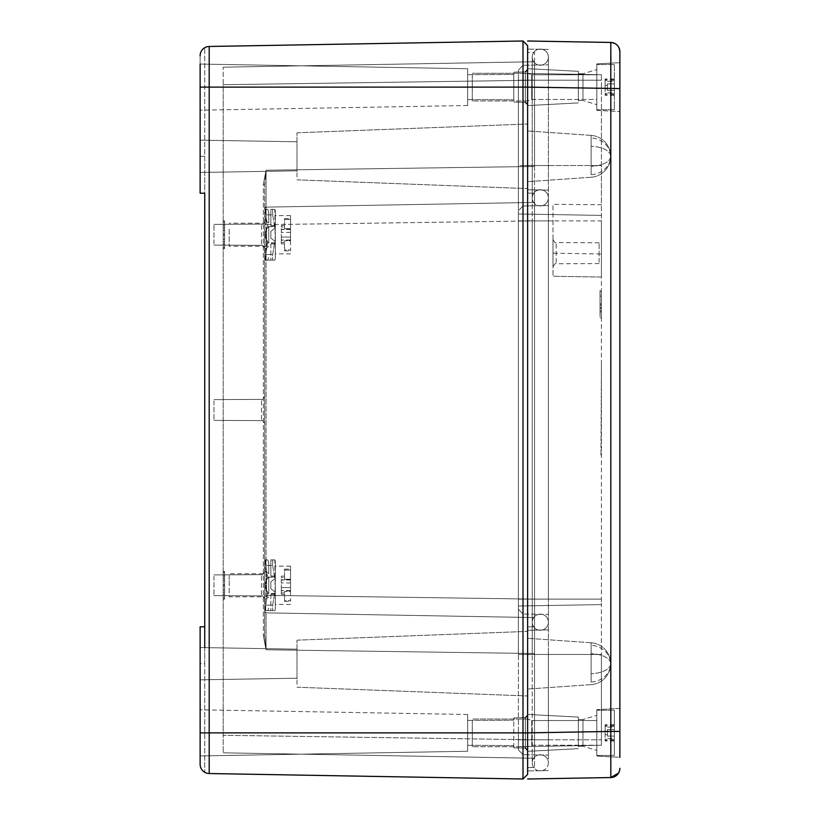 <?xml version="1.0" encoding="UTF-8"?>
<svg xmlns="http://www.w3.org/2000/svg" width="820" height="820" viewBox="0 0 820 820"><rect width="100%" height="100%" fill="white"/><g stroke="black" fill="none" stroke-linecap="round" stroke-linejoin="round"><path stroke-width="0.61" stroke-dasharray="4.1 3.07" d="M209.192 773.526L209.192 87.125L200.131 87.125L200.131 193.212L204.744 193.212L204.744 156.312L200.131 156.312L200.131 193.212L204.744 193.212L200.131 193.212L200.131 55.698A9.225 9.225 0 0 1 204.744 47.714A9.225 9.225 0 0 0 200.131 55.698A9.225 9.225 0 0 1 209.192 46.474L523.006 41L527.619 45.612L527.619 774.387L527.619 732.875L523.006 732.875L523.006 41M200.131 170.478L200.131 140.169L200.131 170.478M200.131 107.369L200.131 64.062L200.131 107.369M200.131 64.062L467.656 68.736L467.656 105.513L467.656 68.736L467.656 105.513L467.656 68.736L200.131 64.062L200.131 156.312L204.744 156.312L204.744 47.714L204.744 193.212M200.131 755.937L467.656 751.264L467.656 714.486L467.656 751.264L467.656 714.486L467.656 751.264L200.131 755.937L200.131 709.812L200.131 764.301L200.131 663.687L200.131 764.301A9.225 9.225 0 0 0 204.744 772.286A9.225 9.225 0 0 1 200.131 764.301A9.225 9.225 0 0 0 204.744 772.286L204.744 647.626M200.131 764.301A9.225 9.225 0 0 0 204.744 772.286L204.744 663.687L200.131 663.687L200.131 626.787L200.131 663.687L204.744 663.687L204.744 626.787L200.131 626.787L200.131 732.875L523.006 732.875L523.006 779L527.619 774.387M296.994 143.561L296.994 170.847L296.994 143.561M204.744 626.787L200.131 626.787L204.744 626.787M200.131 677.853L200.131 647.544L200.131 677.853M200.131 87.125L200.131 55.698A9.225 9.225 0 0 1 209.192 46.474L209.192 87.125L527.619 87.125L527.619 45.612M296.994 176.956L296.994 132.789L296.994 176.956M467.656 98.051L467.656 74.671L467.656 98.051M296.994 650.936L296.994 678.222L296.994 650.936M527.619 127.981L527.619 188.6L527.619 127.981M513.781 75.993L513.781 99.814L513.781 75.993M467.656 743.801L467.656 720.421L467.656 743.801M296.994 684.331L296.994 640.164L296.994 684.331M527.619 80.083L527.619 193.089L527.619 80.083L534.537 80.206L534.537 52.531L527.619 52.408L534.537 52.531L534.537 193.212L534.537 61.756L223.194 67.189L534.537 61.756L534.537 80.206L527.619 80.083M527.619 220.764L527.619 626.91L527.619 220.764L534.537 220.887L534.537 193.212L527.619 193.089L534.537 193.212L534.537 626.787L534.537 202.437L534.537 599.112L534.537 220.887L527.619 220.764M527.619 654.575L527.619 767.592L527.619 654.575L534.537 654.462L534.537 626.787L527.619 626.91L534.537 626.787L534.537 767.469L534.537 654.462L527.619 654.575M527.619 102.48L527.619 69.628L527.619 102.48M527.619 717.52L527.619 750.372L527.619 717.52M527.619 635.356L527.619 695.975L527.619 635.356M513.781 100.276L513.781 72.139L513.781 100.276M513.781 721.743L513.781 745.564L513.781 721.743M534.537 767.469L527.619 767.592L534.537 767.469M534.537 626.787L527.619 626.91L534.537 626.787M534.537 193.212L527.619 193.089L534.537 193.212M513.781 746.026L513.781 747.86M534.537 739.794L534.537 758.244L223.194 752.811L534.537 758.244L534.537 599.112L266.069 595.351L534.537 599.112L534.537 617.562L266.069 612.878L534.537 617.562L534.537 739.794L223.194 735.284L223.194 752.811L223.194 67.189L223.194 84.716L534.537 80.206L223.194 84.716L223.194 735.284L534.537 739.794M534.537 166.47L534.537 80.206L534.537 166.47L266.069 170.232L266.069 207.122L534.537 202.437L266.069 207.122L534.537 202.437L266.069 207.122L264.706 208.505A1.384 1.384 0 0 1 266.069 207.122L264.706 208.505A1.384 1.384 0 0 1 266.069 207.122L266.069 224.649L534.537 220.887L266.069 224.649L266.069 595.351L266.069 170.232L534.537 166.47M513.781 719.724L513.781 717.889L525.353 717.684L525.353 748.066L525.353 717.684L525.353 748.066L525.353 717.684L527.619 715.378M263.343 184.397L266.069 170.232L263.343 184.397L264.706 184.397L266.069 170.232L264.706 184.397L264.706 635.602L266.069 649.768L534.537 653.53L266.069 649.768L266.069 612.878L534.537 617.562L266.069 612.878L264.706 611.495A1.384 1.384 0 0 0 266.069 612.878L264.706 611.495L264.706 224.649L264.706 611.495A1.384 1.384 0 0 0 266.069 612.878L266.069 649.768L263.343 635.602L266.069 649.768L264.706 635.602L264.706 611.495A1.384 1.384 0 0 0 266.069 612.878A1.384 1.384 0 0 1 264.706 611.495L264.706 635.602L263.343 635.602L264.706 635.602L264.706 208.505A1.384 1.384 0 0 1 266.069 207.122A1.384 1.384 0 0 0 264.706 208.505L264.706 184.397L263.343 184.397L263.343 635.602L263.343 184.397M223.194 234.704L223.194 220.867L223.194 234.704M223.194 234.797L223.194 220.959L223.194 234.797C223.194 218.438 223.194 218.438 223.194 234.797C223.194 218.438 223.194 218.438 223.194 234.797M223.194 585.255L223.194 599.092L223.194 585.255C223.194 601.614 223.194 601.614 223.194 585.255C223.194 601.614 223.194 601.614 223.194 585.255M223.194 585.347L223.194 571.509L223.194 585.347M224.577 234.704L224.577 220.867L224.577 234.704C224.577 252.55 224.577 252.55 224.577 234.704C224.577 252.55 224.577 252.55 224.577 234.704L224.577 222.015L224.577 234.704M224.577 234.797C224.577 216.951 224.577 216.951 224.577 234.797C224.577 216.951 224.577 216.951 224.577 234.797L224.577 248.634L224.577 234.797M224.577 585.255C224.577 603.1 224.577 603.1 224.577 585.255C224.577 603.1 224.577 603.1 224.577 585.255L224.577 571.417L224.577 585.255M224.577 585.347L224.577 571.509L224.577 585.347M264.706 246.871L264.706 220.887L264.706 246.871M264.706 397.854L264.706 423.837L264.706 397.854M264.706 573.129L264.706 599.112L264.706 573.129M213.969 243.837L213.969 224.352L213.969 243.837M213.969 400.888L213.969 420.383L213.969 400.888M213.969 576.163L213.969 595.658L213.969 576.163M223.194 239.317L223.194 230.092L223.194 239.317L224.577 239.317L224.577 230.092L224.577 239.317L223.194 239.317M223.194 241.623L223.194 227.786L223.194 241.623L224.577 241.623L224.577 227.786L224.577 241.623L223.194 241.623M223.194 234.13L223.194 243.929L223.194 234.13L224.577 234.13L224.577 225.479L224.577 243.929L224.577 234.13L223.194 234.13M223.194 230.184L223.194 239.409L223.194 230.184L224.577 230.184L224.577 239.409L224.577 230.184L223.194 230.184M223.194 241.715L223.194 227.878L223.194 241.715L224.577 241.715L224.577 227.878L224.577 241.715L223.194 241.715M223.194 234.223L223.194 244.022L223.194 225.572L223.194 234.223L224.577 234.223L224.577 244.022L224.577 225.572L224.577 234.223L223.194 234.223M223.194 589.867L223.194 580.642L223.194 589.867L224.577 589.867L224.577 580.642L224.577 589.867L223.194 589.867M223.194 592.173L223.194 578.336L223.194 592.173L224.577 592.173L224.577 578.336L224.577 592.173L223.194 592.173M223.194 584.68L223.194 594.479L223.194 584.68L224.577 584.68L224.577 576.029L224.577 594.479L224.577 584.68L223.194 584.68M223.194 580.734L223.194 589.959L223.194 580.734L224.577 580.734L224.577 589.959L224.577 580.734L223.194 580.734M223.194 589.959L224.577 589.959L223.194 589.959M223.194 592.265L223.194 578.428L223.194 592.265L224.577 592.265L224.577 578.428L224.577 592.265L223.194 592.265M223.194 578.428L224.577 578.428L223.194 578.428M223.194 584.773L223.194 594.572L223.194 576.122L223.194 584.773L224.577 584.773L224.577 594.572L224.577 576.122L224.577 584.773L223.194 584.773M223.194 230.092L224.577 230.092L223.194 230.092M223.194 227.786L224.577 227.786L223.194 227.786M223.194 225.479L224.577 225.479L223.194 225.479M223.194 235.278L224.577 235.278L223.194 235.278M223.194 243.929L224.577 243.929L223.194 243.929M223.194 239.409L224.577 239.409L223.194 239.409M223.194 227.878L224.577 227.878L223.194 227.878M223.194 235.381L224.577 235.381L223.194 235.381M223.194 225.572L224.577 225.572L223.194 225.572M223.194 244.022L224.577 244.022L223.194 244.022M223.194 580.642L224.577 580.642L223.194 580.642M223.194 578.336L224.577 578.336L223.194 578.336M223.194 576.029L224.577 576.029L223.194 576.029M223.194 585.828L224.577 585.828L223.194 585.828M223.194 594.479L224.577 594.479L223.194 594.479M223.194 585.931L224.577 585.931L223.194 585.931M223.194 576.122L224.577 576.122L223.194 576.122M223.194 594.572L224.577 594.572L223.194 594.572M548.375 80.206L548.375 57.144A8.067 8.067 0 0 0 540.298 49.077A8.067 8.067 0 0 0 532.231 57.144L532.231 80.206L532.231 57.144A8.067 8.067 0 0 0 540.298 65.221A8.067 8.067 0 0 0 548.375 57.144A8.067 8.067 0 0 0 540.298 49.077A8.067 8.067 0 0 0 532.231 57.144A8.067 8.067 0 0 0 540.298 65.221A8.067 8.067 0 0 0 548.375 57.144L548.375 197.825A8.067 8.067 0 0 1 540.298 205.902A8.067 8.067 0 0 1 532.231 197.825A8.067 8.067 0 0 1 540.298 189.758A8.067 8.067 0 0 1 548.375 197.825A8.067 8.067 0 0 1 540.298 205.902A8.067 8.067 0 0 1 532.231 197.825C532.713 192.925 535.399 190.23 540.298 189.758A8.067 8.067 0 0 1 548.375 197.825A8.067 8.067 0 0 0 540.298 189.758A8.067 8.067 0 0 1 548.375 197.825L548.375 599.112L548.375 80.206L532.231 80.206L532.231 165.537L532.231 80.206L548.375 80.206L527.619 80.206L527.619 49.077L527.619 165.537L527.619 80.206L548.375 80.206L523.006 80.206L523.006 205.974L518.394 210.75L523.006 205.974L548.375 205.533L523.006 205.974L523.006 65.293L523.006 80.206L518.394 80.206L518.394 165.537L518.394 70.069L518.394 80.206L518.394 73.287L518.394 80.206L548.375 80.206M532.231 165.537L532.231 197.825L532.231 165.537L548.375 165.537L532.231 165.537M548.375 197.825A8.067 8.067 0 0 1 540.298 205.902A8.067 8.067 0 0 0 548.375 197.825A8.067 8.067 0 0 0 540.298 189.758A8.067 8.067 0 0 0 532.231 197.825A8.067 8.067 0 0 1 540.298 189.758A8.067 8.067 0 0 1 548.375 197.825A8.067 8.067 0 0 1 540.298 205.902A8.067 8.067 0 0 1 532.231 197.825L532.231 220.887L532.231 197.825A8.067 8.067 0 0 0 540.298 205.902A8.067 8.067 0 0 0 548.375 197.825M548.375 622.175A8.067 8.067 0 0 1 540.298 630.252A8.067 8.067 0 0 1 532.231 622.175L532.231 220.887L532.231 622.175A8.067 8.067 0 0 1 540.298 614.108A8.067 8.067 0 0 1 548.375 622.175L548.375 599.112L548.375 622.175A8.067 8.067 0 0 1 540.298 630.252A8.067 8.067 0 0 1 532.231 622.175C532.713 617.275 535.399 614.58 540.298 614.108A8.067 8.067 180 0 1 548.375 622.175L548.375 654.462L548.375 622.175A8.067 8.067 0 0 1 540.298 630.252A8.067 8.067 0 0 0 548.375 622.175A8.067 8.067 0 0 0 540.298 614.108A8.067 8.067 0 0 1 548.375 622.175A8.067 8.067 0 0 1 540.298 630.252A8.067 8.067 0 0 1 532.231 622.175L532.231 654.462L532.231 622.175A8.067 8.067 0 0 0 540.298 630.252A8.067 8.067 0 0 0 548.375 622.175A8.067 8.067 0 0 0 540.298 614.108A8.067 8.067 0 0 0 532.231 622.175A8.067 8.067 0 0 1 540.298 614.108A8.067 8.067 0 0 1 548.375 622.175M548.375 654.462L548.375 762.856A8.067 8.067 0 0 1 540.298 770.933A8.067 8.067 0 0 1 532.231 762.856L532.231 654.462L532.231 762.856A8.067 8.067 0 0 1 540.298 754.789A8.067 8.067 0 0 1 548.375 762.856L548.375 654.462L523.006 654.462L523.006 599.112L523.006 614.026L518.394 609.25L518.394 599.112L518.394 739.794L518.394 609.25L523.006 614.026L518.394 609.25L523.006 614.026L523.006 739.794L523.006 654.462L518.394 654.462L518.394 749.931L518.394 739.794L518.394 746.712L518.394 739.794L523.006 739.794L523.006 754.707L523.006 739.794L518.394 739.794L518.394 606.031L518.394 654.462L601.419 654.462L601.419 745.267L601.419 739.794L518.394 739.794L601.419 739.794L601.419 604.586L601.419 654.462L518.394 654.462L548.375 654.462L548.375 755.148L548.375 654.462L527.619 654.462L527.619 630.252L548.375 629.883L527.619 630.252L527.619 189.758L548.375 190.117L527.619 189.758L527.619 165.537L527.619 189.758L548.375 190.117L527.619 189.758L527.619 630.252L548.375 629.883L527.619 630.252L527.619 770.933L527.619 654.462L548.375 654.462M548.375 762.856A8.067 8.067 0 0 1 540.298 770.933A8.067 8.067 0 0 1 532.231 762.856A8.067 8.067 0 0 1 540.298 754.789A8.067 8.067 180 0 1 548.375 762.856M523.006 220.887L523.006 205.974L548.375 205.533L523.006 205.974L523.006 599.112L523.006 220.887L548.375 220.887L527.619 220.887L548.375 220.887L548.375 599.112L548.375 220.887L548.375 599.112L548.375 220.887L518.394 220.887L518.394 210.75L518.394 599.112L518.394 165.537L518.394 599.112L518.394 220.887L523.006 220.887M518.394 606.031L518.394 599.112L518.394 606.031L601.419 604.586L518.394 606.031L601.419 604.586L601.419 599.112L601.419 604.586L518.394 606.031M518.394 165.537L518.394 80.206L518.394 165.537L601.419 165.537L601.419 220.887L518.394 220.887L552.987 220.887L552.987 204.344L601.419 204.754L601.419 74.733L601.419 80.206L518.394 80.206L601.419 80.206L601.419 165.537L518.394 165.537M548.375 614.467L548.375 599.112L548.375 614.467L523.006 614.026L548.375 614.467M523.006 754.707L518.394 749.931L523.006 754.707L548.375 755.148L523.006 754.707L518.394 749.931M523.006 205.974L518.394 210.75M523.006 65.293L518.394 70.069L523.006 65.293L548.375 64.852L523.006 65.293L518.394 70.069M601.419 745.267L518.394 746.712L601.419 745.267M552.987 220.887L552.987 276.237L552.987 253.175L601.419 254.026L601.419 277.078L552.987 276.237L601.419 277.078L601.419 599.112L601.419 220.887M601.419 215.414L518.394 213.969L601.419 215.414M601.419 74.733L518.394 73.287L601.419 74.733M518.394 213.969L552.987 214.573L518.394 213.969M548.375 770.564L527.619 770.933L548.375 770.564M548.375 49.436L527.619 49.077L548.375 49.436M601.419 254.026L601.419 204.754M601.419 363.875L600.957 456.125L601.419 363.875M601.419 290.075L601.419 317.75L601.419 290.075L600.035 290.075L600.035 317.75L600.035 290.075M552.987 253.175L552.987 204.344M552.987 265.321L552.987 239.337L552.987 265.321M527.619 178.575L527.619 130.944L527.619 178.575M527.619 103.32L527.619 68.675L527.619 103.32M527.619 749.07L527.619 714.425L527.619 749.07M527.619 685.95L527.619 638.319L527.619 685.95M601.419 317.75L600.035 317.75M610.869 63.15L610.808 777.544M610.869 56.631L610.808 42.456L527.619 41M578.356 100.983L578.356 71.33L578.356 100.983M578.356 746.733L578.356 717.08L578.356 746.733M600.035 291.223L600.035 316.592L600.035 291.223L601.419 291.223L601.419 316.592L600.035 316.592M599.112 262.287L599.112 242.802L599.112 262.287M619.869 51.68L619.869 111.571L619.869 62.679L619.869 111.571L619.869 62.679L596.806 63.888L596.806 110.362L596.806 63.888L596.806 110.362L596.806 63.888L619.869 62.679M619.869 708.429L619.869 757.321L619.869 708.429L619.869 757.321L619.869 708.429L596.806 709.638L596.806 756.112L596.806 709.638L596.806 756.112L596.806 709.638L619.869 708.429M618.587 773.014L619.869 768.319M615.461 43.808A9.225 9.225 0 0 1 618.587 46.986A9.225 9.225 0 0 0 615.461 43.808M578.356 98.861L578.356 73.749L578.356 98.861M578.356 744.611L578.356 719.499L578.356 744.611M601.419 316.592L601.419 291.223M619.869 754.328L619.869 757.321L596.806 756.112L619.869 757.321M582.969 98.861L582.969 73.749L582.969 98.861M582.969 744.611L582.969 719.499L582.969 744.611M601.419 311.979L601.419 310.831L601.419 311.979L600.035 311.979L600.035 310.831L600.035 311.979L601.419 311.979M601.419 308.525L601.419 307.367L601.419 308.525L600.035 308.525L600.035 307.367L600.035 308.525L601.419 308.525M601.419 303.912L601.419 296.071L601.419 305.06L601.419 303.912L600.035 303.912L600.035 296.071L600.035 305.06L600.035 303.912L601.419 303.912M601.419 305.06L600.035 305.06L601.419 305.06M596.806 71.74L596.806 104.652L596.806 71.74M596.806 717.49L596.806 750.402L596.806 717.49M601.419 310.831L600.035 310.831L601.419 310.831M601.419 307.367L600.035 307.367L601.419 307.367M601.419 296.071L600.035 296.071L601.419 296.071M472.269 720.729L472.269 746.712L472.269 720.729M527.619 720.729L527.619 746.712L527.619 719.037L527.619 720.729L527.619 719.037L472.269 719.037L527.619 719.037L531.739 720.534L531.739 745.216L531.739 720.534L531.739 745.216L531.739 720.534L527.619 719.037M596.806 722.051L596.806 743.699L596.806 722.051M527.619 746.712L472.269 746.712L527.619 746.712L531.739 745.216L596.806 745.216L596.806 743.699L596.806 745.216L531.739 745.216L527.619 746.712L527.619 745.021M596.806 752.709L596.806 710.274L596.806 752.709M614.334 752.709L614.334 710.274L614.334 755.476L614.334 713.041L614.334 755.476L596.806 755.476L614.334 755.476M614.334 729.646L614.334 738.666L614.334 727.084L614.334 729.646L607.415 729.646L614.334 729.646L607.415 729.646L607.415 736.104L607.415 729.646L614.334 729.646L614.334 736.104L607.415 736.104L614.334 736.104L607.415 736.104L607.415 734.648L605.109 734.658L605.109 738.666L605.109 727.084L605.109 741.003L605.109 724.747L605.109 734.648L607.415 734.658L607.415 736.104L614.334 736.104L614.334 741.003L614.334 724.747L614.334 729.646L607.415 729.646L607.415 731.102L607.415 729.646L614.334 729.646L607.415 729.646L607.415 736.104L607.415 729.646L614.334 729.646M607.415 731.102L607.415 736.104L614.334 736.104L607.415 736.104L607.415 731.102L605.109 731.102L607.415 731.102M472.269 746.712L472.269 745.021M614.334 710.274L596.806 710.274L614.334 710.274L614.334 713.041M614.334 738.666L614.334 741.003L614.334 738.666L605.109 738.666L605.109 741.003L605.109 738.666L614.334 738.666M614.334 727.084L614.334 724.747L614.334 727.084L605.109 727.084L605.109 724.747L605.109 727.084L614.334 727.084M614.334 736.104L607.415 736.104L614.334 736.104M472.269 74.979L472.269 100.962L472.269 74.979M527.619 74.979L527.619 100.962L527.619 73.287L527.619 99.271L527.619 73.287L472.269 73.287L527.619 73.287L531.739 74.784L531.739 99.466L531.739 74.784L531.739 99.466L531.739 74.784L527.619 73.287M596.806 76.301L596.806 97.949L596.806 76.301M527.619 100.962L472.269 100.962L527.619 100.962L531.739 99.466L596.806 99.466L596.806 97.949L596.806 99.466L531.739 99.466L527.619 100.962L527.619 99.271M596.806 106.959L596.806 64.524L596.806 106.959M614.334 106.959L614.334 64.524L614.334 109.726L614.334 106.959L614.334 109.726L596.806 109.726L614.334 109.726M614.334 83.896L614.334 92.916L614.334 81.334L614.334 83.896L607.415 83.896L614.334 83.896L607.415 83.896L607.415 90.354L607.415 83.896L614.334 83.896L614.334 90.354L607.415 90.354L614.334 90.354L607.415 90.354L607.415 88.898L605.109 88.908L605.109 92.916L605.109 81.334L605.109 95.253L605.109 78.997L605.109 88.898L607.415 88.908L607.415 90.354L614.334 90.354L614.334 95.253L614.334 78.997L614.334 83.896L607.415 83.896L607.415 85.352L607.415 83.896L614.334 83.896L607.415 83.896L607.415 90.354L607.415 83.896L614.334 83.896M607.415 85.352L607.415 90.354L614.334 90.354L607.415 90.354L607.415 85.352L605.109 85.352L607.415 85.352M472.269 100.962L472.269 99.271M614.334 64.524L596.806 64.524L614.334 64.524L614.334 67.291M614.334 92.916L614.334 95.253L614.334 92.916L605.109 92.916L605.109 95.253L605.109 92.916L614.334 92.916M614.334 81.334L614.334 78.997L614.334 81.334L605.109 81.334L605.109 78.997L605.109 81.334L614.334 81.334M614.334 90.354L607.415 90.354L614.334 90.354M229.19 579.75L229.19 573.744L266.551 573.744L266.551 596.806L229.19 596.806L229.19 579.75L229.19 596.806M266.551 590.8L266.551 579.75M266.551 589.149L266.551 577.208L266.551 589.149M275.315 589.149L275.315 593.342M275.315 581.4L275.315 577.208L266.551 577.208M275.315 585.275L275.315 593.577L275.315 585.275M268.765 585.275C268.765 595.986 268.765 595.986 268.765 585.275C268.765 595.986 268.765 595.986 268.765 585.275C268.765 574.564 268.765 574.564 268.765 585.275C268.765 574.564 268.765 574.564 268.765 585.275M268.765 573.559L268.765 563.032L268.765 573.559C264.081 570.638 264.081 570.638 268.765 573.559C264.081 570.638 264.081 570.638 268.765 573.559M268.765 593.629L268.765 576.921L268.765 593.629C264.081 588.053 264.081 582.487 268.765 576.921C264.081 582.497 264.081 588.063 268.765 593.629L267.802 592.593L265.69 605.109L265.69 610.644L265.69 605.109L267.802 592.593L268.765 593.629M267.802 559.906L268.765 563.032L267.802 559.906L265.188 559.906L267.802 559.906L265.69 559.906L265.69 565.441L267.802 577.957L268.765 576.921L267.802 577.957A11.531 11.531 0 0 0 267.802 592.593A11.531 11.531 0 0 1 267.802 577.957L265.69 565.441L265.69 559.906L267.802 559.906M266.889 610.644L265.69 610.644L267.802 610.644L268.765 607.518L267.802 610.644L265.188 610.644L266.889 610.644M268.765 596.991C264.081 599.912 264.081 599.912 268.765 596.991C264.081 599.912 264.081 599.912 268.765 596.991M270.846 559.906L274.854 559.906L270.846 559.906L270.846 576.05L275.315 576.05L270.846 576.05L270.846 559.906M274.854 559.906L265.69 559.906L272.66 559.906L272.66 565.441L272.66 559.906L274.854 559.906L275.315 561.31L275.315 578.459L275.315 561.31L275.315 578.459L270.846 581.821L274.854 578.807L270.846 581.821L270.846 588.739L270.846 581.821L275.315 578.459L275.315 609.239L275.315 592.091L270.846 588.739L274.854 591.743L272.66 605.109L272.66 610.644L272.66 605.109L265.69 605.109L272.66 605.109L274.854 591.743L270.846 588.739L270.846 581.821L270.846 588.739L275.315 592.091L275.315 609.239L274.854 610.644L265.69 610.644L274.854 610.644L275.315 609.239L274.854 559.906M272.66 565.441L274.854 578.807L272.66 565.441L265.69 565.441L272.66 565.441M275.315 594.5L275.315 603.161L275.315 594.5L270.846 594.5L275.315 594.5M270.846 594.5L270.846 610.644L270.846 594.5M290.536 594.449L290.536 566.138L290.536 594.449M290.536 570.054L290.536 579.227L290.536 569.131L290.536 570.054L284.54 570.054L284.54 579.227L284.54 569.131L284.54 570.054L290.536 570.054M290.536 579.883L290.536 587.591L290.536 579.812L281.311 580.017L281.311 577.567L281.311 587.591L281.311 579.812L290.536 579.883M290.536 587.591L290.536 590.738L290.536 587.591L281.311 587.591L281.311 590.738L281.311 587.591L290.536 587.591M290.536 591.322L290.536 600.496L290.536 591.322L284.54 591.322L284.54 600.496L284.54 591.322L284.54 592.983L281.311 592.942L281.311 590.533L281.311 594.387L281.311 592.983L284.54 592.983L284.54 591.322L290.536 591.322M290.536 600.496L290.536 601.419L290.536 600.496L284.54 600.496L284.54 601.419L284.54 600.496L290.536 600.496M290.536 579.227L284.54 579.227L284.54 577.567L284.54 579.227L290.536 579.227M284.54 577.567C284.54 575.742 284.54 575.742 284.54 577.567C284.54 575.742 284.54 575.742 284.54 577.567L281.311 577.567L281.311 576.163L281.311 577.567L284.54 577.567M229.19 229.2L229.19 246.256L229.19 229.2M266.551 229.2L266.551 246.256L266.551 229.2M266.551 238.599L266.551 226.658L266.551 238.599M275.315 238.599L275.315 242.792M275.315 230.85L275.315 226.658L266.551 226.658M275.315 234.725L275.315 243.027L275.315 234.725M268.765 234.725L268.765 243.027L268.765 234.725C268.765 224.014 268.765 224.014 268.765 234.725C268.765 224.014 268.765 224.014 268.765 234.725M268.765 223.009L268.765 212.482L268.765 223.009C264.081 220.088 264.081 220.088 268.765 223.009C264.081 220.088 264.081 220.088 268.765 223.009M268.765 243.079L268.765 226.371L268.765 243.079C264.081 237.503 264.081 231.937 268.765 226.371C264.081 231.947 264.081 237.513 268.765 243.079L267.802 242.043L265.69 254.559L265.69 260.094L265.69 254.559L267.802 242.043L268.765 243.079M267.802 209.356L268.765 212.482L267.802 209.356L265.188 209.356L267.802 209.356L265.69 209.356L265.69 214.891L267.802 227.406L268.765 226.371L267.802 227.406A11.531 11.531 0 0 0 267.802 242.043A11.531 11.531 0 0 1 267.802 227.406L265.69 214.891L265.69 209.356L267.802 209.356M266.889 260.094L265.69 260.094L267.802 260.094L268.765 256.967L267.802 260.094L265.188 260.094L266.889 260.094M268.765 246.441C264.081 249.362 264.081 249.362 268.765 246.441C264.081 249.362 264.081 249.362 268.765 246.441M270.846 209.356L274.854 209.356L270.846 209.356L270.846 225.5L275.315 225.5L270.846 225.5L270.846 209.356M274.854 209.356L265.69 209.356L272.66 209.356L272.66 214.891L272.66 209.356L274.854 209.356L275.315 210.76L275.315 227.909L275.315 210.76L275.315 227.909L270.846 231.271L274.854 228.257L270.846 231.271L270.846 238.189L270.846 231.271L275.315 227.909L275.315 258.689L275.315 241.541L270.846 238.189L274.854 241.193L272.66 254.559L272.66 260.094L272.66 254.559L265.69 254.559L272.66 254.559L274.854 241.193L270.846 238.189L270.846 231.271L270.846 238.189L275.315 241.541L275.315 258.689L274.854 260.094L265.69 260.094L274.854 260.094L275.315 258.689L274.854 209.356M272.66 214.891L274.854 228.257L272.66 214.891L265.69 214.891L272.66 214.891M275.315 243.95L275.315 252.611L275.315 243.95L270.846 243.95L275.315 243.95M270.846 243.95L270.846 260.094L270.846 243.95M290.536 243.899L290.536 215.588L290.536 243.899M290.536 219.504L290.536 228.677L290.536 218.581L290.536 219.504L284.54 219.504L284.54 228.677L284.54 218.581L284.54 219.504L290.536 219.504M290.536 229.333L290.536 237.041L290.536 229.262L281.311 229.467L281.311 227.017L281.311 237.041L281.311 229.262L290.536 229.333M290.536 237.041L290.536 240.188L290.536 237.041L281.311 237.041L281.311 240.188L281.311 237.041L290.536 237.041M290.536 240.772L290.536 249.946L290.536 240.772L284.54 240.772L284.54 249.946L284.54 240.772L284.54 242.433L281.311 242.392L281.311 239.983L281.311 243.837L281.311 242.433L284.54 242.433L284.54 240.772L290.536 240.772M290.536 249.946L290.536 250.869L290.536 249.946L284.54 249.946L284.54 250.869L284.54 249.946L290.536 249.946M290.536 228.677L284.54 228.677L284.54 227.017L284.54 228.677L290.536 228.677M284.54 227.017C284.54 225.192 284.54 225.192 284.54 227.017C284.54 225.192 284.54 225.192 284.54 227.017L281.311 227.017L281.311 225.613L281.311 227.017L284.54 227.017M534.537 165.537L527.619 165.425L534.537 165.537M525.353 73.79L525.353 102.315L525.353 73.79M266.069 595.351L264.706 595.351L266.069 595.351M266.069 224.649L264.706 224.649L266.069 224.649M261.498 225.418L261.498 245.334L261.498 225.418M261.498 419.307L261.498 399.391L261.498 419.307M261.498 594.582L261.498 574.666L261.498 594.582M548.375 57.144A8.067 8.067 0 0 0 540.298 49.077A8.067 8.067 0 0 0 532.231 57.144A8.067 8.067 0 0 0 540.298 65.221A8.067 8.067 0 0 0 548.375 57.144A8.067 8.067 0 0 0 540.298 49.077A8.067 8.067 0 0 0 532.231 57.144A8.067 8.067 0 0 0 540.298 65.221A8.067 8.067 0 0 0 548.375 57.144M540.298 80.206L532.231 80.206L540.298 80.206M532.231 197.825A8.067 8.067 0 0 1 540.298 189.758A8.067 8.067 0 0 0 532.231 197.825A8.067 8.067 0 0 0 540.298 205.902A8.067 8.067 0 0 1 532.231 197.825M548.375 599.112L518.394 599.112L548.375 599.112M540.298 220.887L532.231 220.887L540.298 220.887M532.231 599.112L540.298 599.112L532.231 599.112M532.231 622.175A8.067 8.067 0 0 0 540.298 630.252A8.067 8.067 0 0 1 532.231 622.175A8.067 8.067 0 0 1 540.298 614.108A8.067 8.067 0 0 0 532.231 622.175M548.375 739.794L523.006 739.794L548.375 739.794M532.231 654.462L540.298 654.462L532.231 654.462M532.231 739.794L540.298 739.794L532.231 739.794M601.419 599.112L518.394 599.112L601.419 599.112M548.375 165.537L523.006 165.537L548.375 165.537M556.196 262.482L556.196 242.566L556.196 262.482M619.869 731.43L527.619 732.885M619.869 88.57L527.619 87.115M591.128 174.68L591.128 135.382L591.128 174.68A20.982 18.409 180 0 0 610.644 156.312A20.982 10.055 180 0 0 591.128 146.278A20.982 10.055 180 0 1 610.644 156.312A20.982 18.409 0 0 0 591.128 137.945A20.982 18.409 0 0 1 610.644 156.312A20.982 10.055 0 0 1 591.128 166.347A20.982 10.055 0 0 0 610.644 156.312A20.982 18.409 180 0 1 591.128 174.68M591.128 682.055L591.128 642.757L591.128 682.055A20.982 18.409 180 0 0 610.644 663.687A20.982 10.055 180 0 0 591.128 653.653A20.982 10.055 180 0 1 610.644 663.687A20.982 18.409 0 0 0 591.128 645.319A20.982 18.409 0 0 1 610.644 663.687A20.982 10.055 0 0 1 591.128 673.722A20.982 10.055 0 0 0 610.644 663.687A20.982 18.409 180 0 1 591.128 682.055M607.415 734.648L605.109 734.648L607.415 734.648M614.334 740.439L605.109 740.439L614.334 740.439M614.334 725.31L605.109 725.31L614.334 725.31M607.415 88.898L605.109 88.898L607.415 88.898M614.334 94.689L605.109 94.689L614.334 94.689M614.334 79.561L605.109 79.561L614.334 79.561M290.536 582.958L281.311 582.958L290.536 582.958M290.536 590.666L281.311 590.666L290.536 590.666M290.536 232.408L281.311 232.408L290.536 232.408M290.536 240.116L281.311 240.116L290.536 240.116M296.994 170.847L200.131 172.456L296.994 170.847M296.994 141.788L200.131 140.169L296.994 141.788M467.656 105.513L200.131 110.187L467.656 105.513M467.656 714.486L200.131 709.812L467.656 714.486M296.994 678.222L200.131 679.831L296.994 678.222M296.994 649.163L200.131 647.544L296.994 649.163M296.994 132.789L527.619 124.025L296.994 132.789M296.994 179.836L527.619 188.6L296.994 179.836M467.656 74.671L513.781 74.446L467.656 74.671M467.656 99.579L513.781 99.814L467.656 99.579M467.656 720.421L513.781 720.196L467.656 720.421M467.656 745.329L513.781 745.564L467.656 745.329M296.994 640.164L527.619 631.4L296.994 640.164M296.994 687.211L527.619 695.975L296.994 687.211M525.353 71.934L513.781 72.139L525.353 71.934L527.619 69.628M525.353 102.315L513.781 102.121L525.353 102.315L527.619 104.622M525.353 748.066L513.781 747.871L525.353 748.066L527.619 750.372M513.781 717.889L525.353 717.684M223.194 220.867L224.577 220.867M223.194 248.542L224.577 248.542M223.194 220.959L224.577 220.959M223.194 248.634L224.577 248.634M223.194 599.092L224.577 599.092M223.194 571.417L224.577 571.417M223.194 571.509L224.577 571.509M223.194 599.184L224.577 599.184M261.498 245.334C262.113 244.442 263.179 245.518 264.706 248.562C263.169 245.518 262.092 244.442 261.498 245.334L213.969 245.108L261.498 245.334M261.498 224.116C262.113 225.008 263.179 223.932 264.706 220.887C263.169 223.932 262.092 225.008 261.498 224.116L213.969 224.352L261.498 224.116M261.498 399.391C262.123 400.273 263.189 399.196 264.706 396.162C263.189 399.196 262.123 400.273 261.498 399.391L213.969 399.627L261.498 399.391M261.498 420.609C262.123 419.727 263.189 420.803 264.706 423.837C263.189 420.803 262.123 419.727 261.498 420.609L213.969 420.383L261.498 420.609M261.498 574.666C262.092 575.558 263.169 574.482 264.706 571.438C263.169 574.482 262.092 575.558 261.498 574.666L213.969 574.902L261.498 574.666M261.498 595.884C262.092 594.992 263.169 596.068 264.706 599.112C263.169 596.068 262.092 594.992 261.498 595.884L213.969 595.658L261.498 595.884M223.194 222.015L224.577 222.015M223.194 247.384L224.577 247.384M223.194 247.486L224.577 247.486M223.194 222.117L224.577 222.117M223.194 572.565L224.577 572.565M223.194 597.934L224.577 597.934M223.194 598.036L224.577 598.036M223.194 572.668L224.577 572.668M518.394 609.25L523.006 614.026M599.112 242.802L556.196 242.566C555.57 243.448 554.505 242.371 552.987 239.337M599.112 263.558L556.196 263.784C555.57 262.902 554.505 263.978 552.987 267.012M591.128 135.382L527.619 130.944L591.128 135.382A20.982 20.982 0 0 1 610.644 156.312A20.982 20.982 0 0 0 591.128 135.382M591.128 177.243L527.619 181.681L591.128 177.243A20.982 20.982 0 0 0 610.644 156.312A20.982 20.982 0 0 1 591.128 177.243M578.356 71.33L527.619 68.675L578.356 71.33M578.356 102.92L527.619 105.575L578.356 102.92M578.356 717.08L527.619 714.425L578.356 717.08M578.356 748.67L527.619 751.325L578.356 748.67M591.128 642.757L527.619 638.319L591.128 642.757A20.982 20.982 0 0 1 610.644 663.687A20.982 20.982 0 0 0 591.128 642.757M591.128 684.618L527.619 689.056L591.128 684.618A20.982 20.982 0 0 0 610.644 663.687A20.982 20.982 0 0 1 591.128 684.618M582.969 73.749L578.356 73.749L582.969 73.749L596.806 69.597L582.969 73.749M582.969 100.501L578.356 100.501L582.969 100.501L596.806 104.652L582.969 100.501M582.969 719.499L578.356 719.499L582.969 719.499L596.806 715.347L582.969 719.499M582.969 746.251L578.356 746.251L582.969 746.251L596.806 750.402L582.969 746.251M596.806 110.362L619.869 111.571L596.806 110.362M596.806 720.534L531.739 720.534L596.806 720.534M614.334 741.003L605.109 741.003L614.334 741.003M614.334 739.435L605.109 739.435L614.334 739.435M614.334 724.747L605.109 724.747L614.334 724.747M614.334 726.315L605.109 726.315L614.334 726.315M596.806 74.784L531.739 74.784L596.806 74.784M614.334 95.253L605.109 95.253L614.334 95.253M614.334 93.685L605.109 93.685L614.334 93.685M614.334 78.997L605.109 78.997L614.334 78.997M614.334 80.565L605.109 80.565L614.334 80.565M275.315 593.352L266.551 593.352M275.315 593.577L268.765 593.577M275.315 576.972L268.765 576.972M265.188 571.325L265.188 559.906M265.188 599.225L265.188 610.644M290.536 604.422L275.315 604.422M290.536 566.138L275.315 566.138M284.54 569.131L290.536 569.131M290.536 580.017L281.311 580.017L290.536 580.017M290.536 579.812L281.311 579.812L290.536 579.812M290.536 590.738L281.311 590.738L290.536 590.738M290.536 590.533L281.311 590.533L290.536 590.533M284.54 601.419L290.536 601.419M284.54 576.163L281.311 576.163M284.54 594.387L281.311 594.387M266.551 223.194L229.19 223.194M266.551 246.256L229.19 246.256M275.315 242.802L266.551 242.802M275.315 243.027L268.765 243.027M275.315 226.422L268.765 226.422M265.188 220.775L265.188 209.356M265.188 248.675L265.188 260.094M290.536 253.872L275.315 253.872M290.536 215.588L275.315 215.588M284.54 218.581L290.536 218.581M290.536 229.467L281.311 229.467L290.536 229.467M290.536 229.262L281.311 229.262L290.536 229.262M290.536 240.188L281.311 240.188L290.536 240.188M290.536 239.983L281.311 239.983L290.536 239.983M284.54 250.869L290.536 250.869M284.54 225.613L281.311 225.613M284.54 243.837L281.311 243.837"/><path stroke-width="1.23" d="M200.131 64.062L200.131 193.212L204.744 193.212L204.744 626.787L204.744 193.212M204.744 647.626L204.744 626.787L200.131 626.787L200.131 764.301A9.225 9.225 0 0 0 209.192 773.526L523.006 779L527.619 774.387L527.619 732.885L527.619 774.387M200.131 55.698A9.225 9.225 180 0 1 209.192 46.474L523.006 41L523.006 779L209.192 773.526A9.225 9.225 0 0 1 204.744 772.286A9.225 9.225 0 0 0 209.192 773.526A9.225 9.225 0 0 1 200.131 764.301M209.192 46.474L209.192 732.875L200.131 732.875L200.131 755.937M209.192 773.526L209.192 732.875L527.619 732.875L527.619 45.612L523.006 41M527.619 45.612L527.619 87.115L200.131 87.125M618.587 773.014L610.808 777.544L527.619 779L610.808 777.544L610.808 731.43L527.619 732.885M619.869 757.321L619.869 731.43L610.808 731.43L610.808 42.456L527.619 41M610.869 56.631L610.869 63.15M619.869 62.679L619.869 754.328M610.808 777.544A9.225 9.225 0 0 0 619.869 768.319A9.225 9.225 0 0 1 610.808 777.544M619.869 731.43L619.869 51.68C619.346 46.145 616.322 43.071 610.808 42.456A9.225 9.225 0 0 1 615.461 43.808A9.225 9.225 0 0 0 610.808 42.456M618.587 46.986A9.225 9.225 0 0 1 619.869 51.68A9.225 9.225 0 0 0 618.587 46.986M619.869 88.57L527.619 87.115M525.353 102.315L527.619 104.622M525.353 71.934L527.619 69.628M525.353 717.684L527.619 715.378M525.353 748.066L527.619 750.372"/></g></svg>
